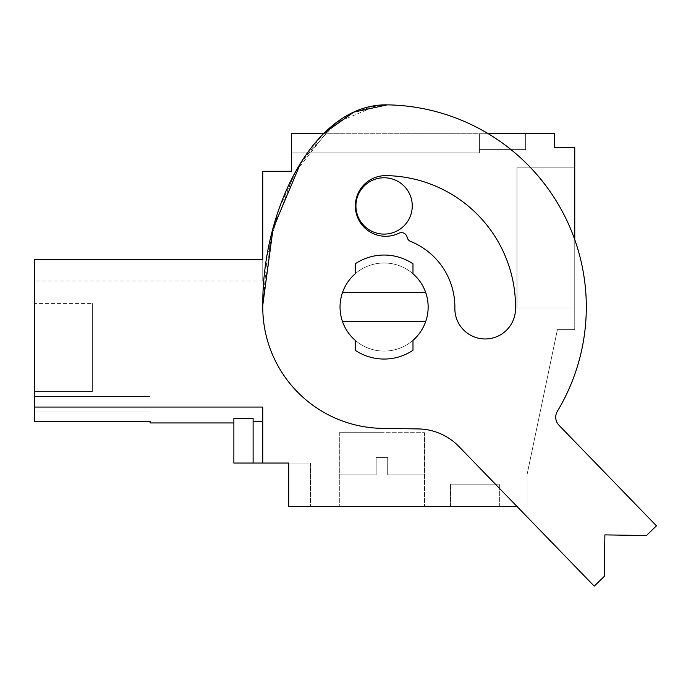 <?xml version="1.0" encoding="UTF-8"?>
<svg xmlns="http://www.w3.org/2000/svg" width="691" height="691" viewBox="0 0 691 691"><rect width="100%" height="100%" fill="white"/><g stroke="black" fill="none" stroke-linecap="round" stroke-linejoin="round"><path stroke-width="0.52" stroke-dasharray="3.46 2.59" d="M516.911 506.373L288.76 506.373L288.76 463.039L288.76 506.373L288.76 463.039L288.76 506.373L288.76 463.039L288.76 506.373L288.76 463.039L288.76 506.373L288.76 463.039L288.76 506.373L288.76 463.039L288.76 506.373L288.76 463.039L288.76 506.373L288.76 463.039L310.432 463.039L288.76 463.039L310.432 463.039L288.76 463.039L310.432 463.039L288.76 463.039L310.432 463.039L288.76 463.039L310.432 463.039L288.76 463.039L310.432 463.039L288.76 463.039L310.432 463.039L288.76 463.039L310.432 463.039L288.76 463.039L288.76 506.373L288.76 463.039L253.105 463.039L262.761 463.039L253.105 463.039L262.761 463.039L253.105 463.039L262.761 463.039L253.105 463.039L262.761 463.039L253.105 463.039L262.761 463.039L253.105 463.039L262.761 463.039L253.105 463.039L262.761 463.039L262.761 407.059L34.55 407.059L262.761 407.059L262.761 421.665L253.105 421.665L253.105 418.331L233.878 418.331L233.878 463.039L262.761 463.039L262.761 407.059L262.761 421.665L262.761 407.059L34.55 407.059L262.761 407.059L34.55 407.059L262.761 407.059L262.761 463.039L262.761 407.059L34.55 407.059L34.55 421.493L34.55 396.599L34.55 421.493L34.55 396.599L34.55 421.493L34.55 396.599L34.55 421.493L34.55 396.599L34.55 421.493L34.55 396.599L34.55 421.493L34.55 396.599L34.55 421.493L34.55 396.599L34.55 421.493L34.55 407.059L262.761 407.059L34.55 407.059L34.55 259.384L262.761 259.384L262.761 281.047L262.761 259.384L262.761 281.047L262.761 259.384L262.761 281.047L262.761 259.384L262.761 281.047L262.761 259.384L262.761 281.047L262.761 259.384L262.761 281.047L262.761 259.384L262.761 281.047L262.761 259.384L262.761 281.047L262.761 259.384L34.55 259.384L34.55 281.047L34.55 259.384L34.55 281.047L34.55 259.384L34.55 281.047L34.55 259.384L34.55 281.047L34.55 259.384L34.55 281.047L34.55 259.384L34.55 281.047L34.55 259.384L34.55 281.047L34.55 259.384L34.55 281.047L34.55 259.384L262.761 259.384L34.55 259.384L262.761 259.384L34.55 259.384L262.761 259.384L34.55 259.384L262.761 259.384L34.55 259.384L262.761 259.384L34.55 259.384L262.761 259.384L34.55 259.384L262.761 259.384L262.761 171.273L291.654 171.273L291.654 133.717L291.654 152.884L291.654 133.717L291.654 152.884L291.654 133.717L291.654 152.884L291.654 133.717L291.654 152.884L291.654 133.717L291.654 152.884L291.654 133.717L291.654 152.884L291.654 133.717L291.654 152.884L291.654 133.717L291.654 152.884L291.654 133.717L525.644 133.717L525.644 149.61L479.424 149.61L525.644 149.61L525.644 133.717L525.644 149.61L479.424 149.61L525.644 149.61L525.644 133.717L525.644 149.61L479.424 149.61L525.644 149.61L525.644 133.717L525.644 149.61L479.424 149.61L525.644 149.61L525.644 133.717L525.644 149.61L479.424 149.61L525.644 149.61L525.644 133.717L525.644 149.61L479.424 149.61L525.644 149.61L525.644 133.717L525.644 149.61L479.424 149.61L525.644 149.61L525.644 133.717L525.644 149.61L479.424 149.61L525.644 149.61L525.644 133.717L479.424 133.717L525.644 133.717L479.424 133.717L525.644 133.717L479.424 133.717L525.644 133.717L479.424 133.717L525.644 133.717L479.424 133.717L525.644 133.717L479.424 133.717L525.644 133.717L479.424 133.717L525.644 133.717L479.424 133.717L479.424 152.884L479.424 133.717L479.424 152.884L479.424 133.717L479.424 152.884L479.424 133.717L479.424 152.884L479.424 133.717L479.424 152.884L479.424 133.717L479.424 152.884L479.424 133.717L479.424 152.884L479.424 133.717L479.424 152.884L479.424 133.717L479.424 149.61L479.424 133.717L291.654 133.717L554.528 133.717L554.528 147.624L574.757 147.624L574.757 329.616L557.421 329.616L527.086 474.51L527.086 506.373L527.086 474.51L557.421 329.616L574.757 329.616L574.757 239.665M340.041 307.046A44.051 44.051 0 0 1 384.092 262.995A44.051 44.051 0 0 1 428.144 307.046A44.051 44.051 0 0 1 384.092 351.097A44.051 44.051 0 0 1 355.209 273.783A44.051 44.051 0 0 1 425.708 321.488A44.051 44.051 0 0 1 340.041 307.046A44.051 44.051 0 0 0 384.092 351.097A44.051 44.051 0 0 0 428.144 307.046A44.051 44.051 0 0 1 384.092 351.097A44.051 44.051 0 0 1 340.041 307.046A44.051 44.051 0 0 1 384.092 262.995A44.051 44.051 0 0 1 428.144 307.046A44.051 44.051 0 0 0 384.092 262.995A44.051 44.051 0 0 0 340.041 307.046A44.051 44.051 0 0 0 384.092 351.097A44.051 44.051 0 0 0 428.144 307.046A44.051 44.051 0 0 0 384.092 262.995A44.051 44.051 0 0 0 340.041 307.046M412.259 205.935A28.167 28.167 0 0 1 384.092 234.102A28.167 28.167 0 0 1 355.925 205.935A28.167 28.167 0 0 1 384.092 177.768A28.167 28.167 0 0 1 412.259 205.935A28.167 28.167 0 0 1 384.092 234.102A28.167 28.167 0 0 1 355.925 205.935A28.167 28.167 0 0 1 384.092 177.768A28.167 28.167 0 0 1 412.259 205.935A28.167 28.167 0 0 0 384.092 177.768A28.167 28.167 0 0 0 355.925 205.935A28.167 28.167 0 0 0 384.092 234.102A28.167 28.167 0 0 0 412.259 205.935M34.55 396.599L150.102 396.599L34.55 396.599L150.102 396.599L34.55 396.599L150.102 396.599L34.55 396.599L150.102 396.599L34.55 396.599L150.102 396.599L34.55 396.599L150.102 396.599L34.55 396.599L150.102 396.599L34.55 396.599L150.102 396.599L34.55 396.599L34.55 411.041L150.102 411.041L150.102 421.493L34.55 421.493L34.55 411.041L150.102 411.041L150.102 422.944L150.102 421.493L34.55 421.493L150.102 421.493L150.102 411.041L150.102 422.944L150.102 411.041L150.102 421.493L34.55 421.493L150.102 421.493L150.102 422.944L150.102 411.041L150.102 421.493L34.55 421.493L150.102 421.493L150.102 422.944L150.102 411.041L150.102 421.493L34.55 421.493L150.102 421.493L150.102 422.944L150.102 411.041L150.102 421.493L34.55 421.493L150.102 421.493L150.102 422.944L150.102 411.041L150.102 421.493L34.55 421.493L150.102 421.493L150.102 422.944L150.102 396.599L150.102 411.041L34.55 411.041L150.102 411.041L34.55 411.041L150.102 411.041L150.102 396.599L150.102 411.041L34.55 411.041L150.102 411.041L34.55 411.041L150.102 411.041L150.102 396.599L150.102 411.041L34.55 411.041L150.102 411.041L34.55 411.041L150.102 411.041L150.102 396.599L150.102 411.041L34.55 411.041L150.102 411.041L34.55 411.041L150.102 411.041L150.102 396.599L150.102 411.041L34.55 411.041L150.102 411.041L34.55 411.041L150.102 411.041L150.102 396.599L150.102 411.041L34.55 411.041L150.102 411.041L34.55 411.041L150.102 411.041L150.102 396.599L150.102 411.041L34.55 411.041L150.102 411.041L34.55 411.041L150.102 411.041L150.102 421.493L34.55 421.493L150.102 421.493L150.102 422.944L233.878 422.944L233.878 418.331L233.878 422.944L233.878 418.331L233.878 422.944L233.878 418.331L253.105 418.331L253.105 421.665L253.105 418.331L233.878 418.331L233.878 422.944L233.878 418.331L253.105 418.331L253.105 421.665L253.105 418.331L233.878 418.331L253.105 418.331L253.105 421.665L253.105 418.331L253.105 421.665L253.105 418.331L253.105 421.665L253.105 418.331L253.105 421.665L253.105 418.331L253.105 421.665L253.105 418.331L253.105 421.665L262.761 421.665L253.105 421.665L253.105 463.039L253.105 418.331L253.105 463.039L253.105 418.331L253.105 463.039L253.105 418.331L253.105 463.039L253.105 421.665L262.761 421.665L253.105 421.665L253.105 463.039L253.105 418.331L233.878 418.331L233.878 422.944L233.878 418.331L253.105 418.331L253.105 463.039L253.105 421.665L262.761 421.665L253.105 421.665L253.105 463.039L253.105 418.331L233.878 418.331L233.878 422.944L233.878 418.331L253.105 418.331L253.105 463.039L253.105 421.665L262.761 421.665L262.761 407.059L262.761 421.665L253.105 421.665L253.105 463.039L253.105 418.331L233.878 418.331L233.878 422.944L233.878 418.331L253.105 418.331L253.105 463.039L253.105 421.665L262.761 421.665L262.761 407.059L262.761 421.665L253.105 421.665L253.105 463.039L253.105 418.331L233.878 418.331L233.878 422.944L233.878 418.331L253.105 418.331L253.105 463.039L253.105 421.665L262.761 421.665L262.761 407.059L262.761 421.665L253.105 421.665L253.105 463.039L253.105 418.331L233.878 418.331L233.878 422.944L150.102 422.944L233.878 422.944M34.55 303.435L34.55 391.547L92.326 391.547L92.326 303.435L92.326 391.547L34.55 391.547L92.326 391.547L92.326 303.435L92.326 391.547L34.55 391.547L92.326 391.547L92.326 303.435L92.326 391.547L34.55 391.547L92.326 391.547L92.326 303.435L92.326 391.547L34.55 391.547L92.326 391.547L92.326 303.435L92.326 391.547L34.55 391.547L92.326 391.547L92.326 303.435L92.326 391.547L34.55 391.547L92.326 391.547L92.326 303.435L92.326 391.547L34.55 391.547L92.326 391.547L92.326 303.435L92.326 391.547L34.55 391.547L34.55 303.435L34.55 391.547L34.55 303.435L34.55 391.547L34.55 303.435L34.55 391.547L34.55 303.435L34.55 391.547L34.55 303.435L34.55 391.547L34.55 303.435L34.55 391.547L34.55 303.435L34.55 391.547L34.55 303.435L92.326 303.435L34.55 303.435M488.252 133.717L323.353 133.717L297.726 167.429L278.879 209.243L267.192 256.024L262.779 305.137A121.331 121.331 0 0 0 382.183 428.36A121.331 121.331 0 0 1 262.779 305.137L271.209 235.994L294.211 173.726L330.937 126.79L353.49 112.27L377.692 105.334L335.8 122.929L301.319 161.513M574.757 307.953L574.757 167.844L516.98 167.844L516.98 307.953L516.98 167.844L574.757 167.844L516.98 167.844L516.98 307.953L516.98 167.844L574.757 167.844L516.98 167.844L516.98 307.953L516.98 167.844L574.757 167.844L516.98 167.844L516.98 307.953L516.98 167.844L574.757 167.844L516.98 167.844L516.98 307.953L516.98 167.844L574.757 167.844L516.98 167.844L516.98 307.953L516.98 167.844L574.757 167.844L516.98 167.844L516.98 307.953L516.98 167.844L574.757 167.844L516.98 167.844L516.98 307.953L516.98 167.844L574.757 167.844L574.757 307.953L574.757 167.844L574.757 307.953L574.757 167.844L574.757 307.953L574.757 167.844L574.757 307.953L574.757 167.844L574.757 307.953L574.757 167.844L574.757 307.953L574.757 167.844L574.757 307.953L574.757 167.844L574.757 307.953L516.98 307.953L574.757 307.953M288.76 506.373L310.432 506.373L288.76 506.373M450.532 506.373L499.645 506.373L450.532 506.373L499.645 506.373L450.532 506.373L499.645 506.373L450.532 506.373L499.645 506.373L450.532 506.373L499.645 506.373L450.532 506.373L499.645 506.373L450.532 506.373L499.645 506.373L450.532 506.373L499.645 506.373L450.532 506.373L450.532 484.166L499.645 484.166L450.532 484.166L499.645 484.166L450.532 484.166L499.645 484.166L450.532 484.166L499.645 484.166L450.532 484.166L499.645 484.166L450.532 484.166L499.645 484.166L450.532 484.166L499.645 484.166L450.532 484.166L499.645 484.166L450.532 484.166L450.532 506.373M419.316 506.373L339.316 506.373L419.316 506.373M291.654 152.884L479.424 152.884L291.654 152.884M310.432 463.039L310.432 506.373L310.432 463.039M344.533 432.704L424.533 432.704L344.533 432.704M499.645 506.373L499.645 484.166L499.645 506.373M233.878 463.039L233.878 418.331L233.878 463.039M425.708 321.488L342.477 321.488A44.051 44.051 0 0 0 425.708 321.488M425.708 292.604L342.477 292.604A44.051 44.051 0 0 1 425.708 292.604M355.209 263.807L355.209 273.783A44.051 44.051 0 0 1 412.985 273.783L412.985 263.807A51.998 51.998 0 0 0 355.209 263.807A51.998 51.998 0 0 1 412.985 263.807A51.998 51.998 0 0 0 355.209 263.807M412.985 273.783L412.985 263.807L412.985 273.783A44.051 44.051 0 0 0 350.829 278.153A44.051 44.051 0 0 0 355.209 340.309L355.209 350.285A51.998 51.998 0 0 0 412.985 350.285L412.985 340.309A44.051 44.051 0 0 1 355.209 340.309L355.209 350.285A51.998 51.998 0 0 0 412.985 350.285A51.998 51.998 0 0 1 355.209 350.285L355.209 340.309A44.051 44.051 0 0 0 417.355 335.93A44.051 44.051 0 0 0 412.985 273.783M262.761 407.059L262.761 463.039L262.761 407.059L34.55 407.059L262.761 407.059L34.55 407.059L262.761 407.059L34.55 407.059L262.761 407.059L34.55 407.059L262.761 407.059L262.761 463.039L262.761 421.665L262.761 463.039L262.761 421.665L262.761 463.039L262.761 421.665L262.761 463.039L262.761 421.665L253.105 421.665L253.105 463.039M34.55 259.384L262.761 259.384L34.55 259.384M262.761 421.665L253.105 421.665M150.102 396.599L150.102 411.041L150.102 396.599M34.55 411.041L150.102 411.041L34.55 411.041M557.387 411.266A202.213 202.213 0 0 0 387.271 104.859A202.213 202.213 0 0 1 557.387 411.266A11.557 11.557 0 0 0 558.984 425.259A11.557 11.557 0 0 1 557.387 411.266A202.213 202.213 0 0 0 387.271 104.859M558.984 425.259L656.45 525.834L558.984 425.259L656.45 525.834L646.43 535.542L656.45 525.834L646.43 535.542L604.884 534.886L646.43 535.542L604.884 534.886L604.228 576.441L604.884 534.886L604.228 576.441L594.217 586.141L458.884 446.49A57.776 57.776 0 0 0 418.297 428.93L382.183 428.36L418.297 428.93A57.776 57.776 0 0 1 458.884 446.49L594.217 586.141L604.228 576.441L594.217 586.141L458.884 446.49A57.776 57.776 0 0 0 418.297 428.93L382.183 428.36A121.331 121.331 0 0 1 262.779 305.137M386.157 175.626A30.335 30.335 0 0 0 356.072 212.517A30.335 30.335 0 0 0 398.932 233.238A5.778 5.778 0 0 1 407.111 237.246A5.778 5.778 0 0 0 410.601 241.418A70.776 70.776 0 0 1 454.859 308.16A30.335 30.335 0 0 0 484.711 338.961A30.335 30.335 0 0 0 515.521 309.11A131.437 131.437 0 0 0 386.157 175.626A131.437 131.437 0 0 1 515.521 309.11A30.335 30.335 0 0 1 484.711 338.961A30.335 30.335 0 0 1 454.859 308.16A70.776 70.776 0 0 0 410.601 241.418A5.778 5.778 0 0 1 407.111 237.246A5.778 5.778 0 0 0 398.932 233.238A30.335 30.335 0 0 1 356.072 212.517A30.335 30.335 0 0 1 386.157 175.626A131.437 131.437 0 0 1 515.521 309.11A30.335 30.335 0 0 1 484.711 338.961A30.335 30.335 0 0 1 454.859 308.16A70.776 70.776 0 0 0 410.601 241.418A5.778 5.778 0 0 1 407.111 237.246A5.778 5.778 0 0 0 398.932 233.238A30.335 30.335 0 0 1 356.072 212.517A30.335 30.335 0 0 1 386.157 175.626M381.924 432.704L339.316 432.704L381.924 432.704M376.146 474.881L339.316 474.881L376.146 474.881L339.316 474.881L376.146 474.881L339.316 474.881L376.146 474.881L339.316 474.881L376.146 474.881L339.316 474.881L376.146 474.881L339.316 474.881L376.146 474.881L339.316 474.881L376.146 474.881L339.316 474.881L376.146 474.881L376.146 457.554L381.924 457.554L376.146 457.554L376.146 474.881L376.146 457.554L387.703 457.554L387.703 474.881L424.533 474.881L387.703 474.881L424.533 474.881L387.703 474.881L424.533 474.881L387.703 474.881L424.533 474.881L387.703 474.881L424.533 474.881L387.703 474.881L424.533 474.881L387.703 474.881L424.533 474.881L387.703 474.881L424.533 474.881L387.703 474.881L387.703 457.554L376.146 457.554L376.146 474.881L376.146 457.554L387.703 457.554L387.703 474.881L387.703 457.554L376.146 457.554L376.146 474.881L376.146 457.554L387.703 457.554L387.703 474.881L387.703 457.554L376.146 457.554L376.146 474.881L376.146 457.554L387.703 457.554L387.703 474.881L387.703 457.554L376.146 457.554L376.146 474.881L376.146 457.554L387.703 457.554L387.703 474.881L387.703 457.554L376.146 457.554L376.146 474.881L376.146 457.554L387.703 457.554L387.703 474.881L387.703 457.554L376.146 457.554L376.146 474.881L376.146 457.554L387.703 457.554L387.703 474.881L387.703 457.554L376.146 457.554L376.146 474.881M387.703 457.554L387.703 474.881L387.703 457.554L381.924 457.554L387.703 457.554M262.761 281.047L34.55 281.047L262.761 281.047M424.533 432.704L424.533 506.373L424.533 432.704M339.316 432.704L339.316 506.373L339.316 432.704"/><path stroke-width="1.04" d="M34.55 396.599L34.55 421.493L150.102 421.493L150.102 422.944L233.878 422.944M253.105 463.039L253.105 418.331L233.878 418.331L233.878 463.039L262.761 463.039L262.761 407.059L34.55 407.059L34.55 259.384L262.761 259.384L262.761 171.273L291.654 171.273L291.654 133.717L323.353 133.717L353.775 112.132L387.271 104.859L377.692 105.334L387.271 104.859A202.213 202.213 0 0 1 557.387 411.266A11.557 11.557 0 0 0 558.984 425.259L656.45 525.834L646.43 535.542L604.884 534.886L604.228 576.441L594.217 586.141L458.884 446.49A57.776 57.776 0 0 0 418.297 428.93L382.183 428.36A121.331 121.331 0 0 1 262.779 305.137C262.183 208.337 314.612 103.52 387.271 104.859M574.757 239.665L574.757 147.624L554.528 147.624L554.528 133.717L488.252 133.717M262.761 407.059L262.761 463.039L288.76 463.039L288.76 506.373L516.911 506.373M262.761 421.665L253.105 421.665M342.477 321.488A44.051 44.051 0 0 0 355.209 340.309L355.209 350.285A51.998 51.998 0 0 0 412.985 350.285L412.985 340.309A44.051 44.051 0 0 0 412.985 273.783L412.985 263.807A51.998 51.998 0 0 0 355.209 263.807L355.209 273.783A44.051 44.051 0 0 0 342.477 321.488A44.051 44.051 0 0 1 342.477 292.604L425.708 292.604A44.051 44.051 0 0 1 425.708 321.488L342.477 321.488M355.925 205.935A28.167 28.167 0 0 0 384.092 234.102A28.167 28.167 0 0 0 412.259 205.935A28.167 28.167 0 0 0 384.092 177.768A28.167 28.167 0 0 0 355.925 205.935M557.387 411.266A11.557 11.557 0 0 0 558.984 425.259M386.157 175.626A30.335 30.335 0 0 0 356.072 212.517A30.335 30.335 0 0 0 398.932 233.238A5.778 5.778 0 0 1 407.111 237.246A5.778 5.778 0 0 0 410.601 241.418A70.776 70.776 0 0 1 454.859 308.16A30.335 30.335 0 0 0 484.711 338.961A30.335 30.335 0 0 0 515.521 309.11A131.437 131.437 0 0 0 386.157 175.626M262.779 305.137L273.066 228.522L301.319 161.513"/></g></svg>
